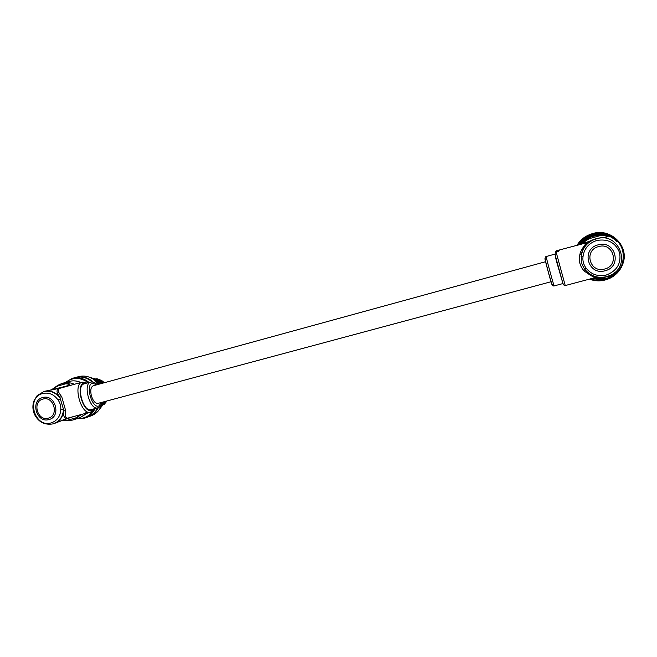 <?xml version="1.0" encoding="UTF-8"?>
<svg xmlns="http://www.w3.org/2000/svg" width="657" height="657" viewBox="0 0 657 657"><rect width="100%" height="100%" fill="white"/><g stroke="black" fill="none" stroke-linecap="round" stroke-linejoin="round"><path stroke-width="0.99" d="M551.133 281.713L98.024 403.373C95.347 403.57 93.146 401.09 91.413 395.925C90.165 390.422 90.773 387.039 93.245 385.774L545.688 261.683M613.999 273.025L617.268 271.267C618.401 270.971 616.455 272.63 611.429 276.26L607.208 278.133L599.685 279.381C596.088 279.217 593.788 278.831 592.795 278.215M594.979 277.64L600.022 277.361M595.283 277.541L595.439 277.517C593.903 277.468 590.134 275.291 584.147 270.971L585.789 270.635C590.232 276.186 599.135 277.517 595.382 277.533M559.468 249.964L559.904 249.849L559.468 249.964M585.559 243.041C589.805 240.782 582.48 246.909 581.396 254.44L581.117 256.575C582.316 247.746 587.292 241.825 596.071 238.82L596.26 238.762C619.362 231.264 632.412 266.422 609.885 275.48L606.551 276.679C597.385 278.609 590.035 276.039 584.484 268.976L586.069 268.031C591.136 274.47 597.845 276.811 606.189 275.053C616.816 271.045 621.3 263.646 619.641 252.846C615.625 242.688 608.021 238.565 596.819 240.478C588.721 243.172 584.114 248.592 583.005 256.715C582.504 260.878 583.523 264.648 586.069 268.031M559.058 250.859L558.179 251.721L556.471 251.491L558.746 250.703L558.105 251.45M556.61 251.886L558.179 251.721M558.992 250.383L556.389 250.818L558.861 250.177L558.844 250.711M557.949 251.031L558.935 250.309M584.147 270.971C580.016 266.389 578.562 261.034 579.786 254.916C580.829 248.535 587.227 242.918 585.904 242.942L559.288 250.013M604.013 237.653L606.838 236.66C607.939 235.994 605.664 235.666 599.997 235.682L589.173 238.688L588.508 238.105L591.514 236.619L600.211 234.853C606.403 235.502 608.965 236.109 607.906 236.684L604.013 237.653C601.927 237.317 597.771 238.253 591.546 240.454L583.49 243.435C581.954 243.583 583.621 241.809 588.5 238.105L594.076 235.715C588.935 237.202 584.746 240.019 581.519 244.158M546.238 256.509C545.622 255.934 554.015 286.854 554.221 285.902C552.34 286.534 551.691 283.914 548.217 271.645C545.014 259.351 544.357 256.986 546.205 256.517L554.853 254.136L555.149 254.957M562.696 282.748L562.86 283.586L554.229 285.885M584.484 268.976L582.192 264.722L581.264 261.24L581.322 254.588L579.786 254.916M593.353 239.723L589.272 241.571M585.888 242.95L586.676 242.54C588.68 240.971 583.72 245.414 581.322 254.588L581.396 254.44C583.26 246.646 588.146 241.439 596.039 238.82L591.546 240.454C593.813 239.255 596.737 238.417 600.309 237.941L603.044 237.744M589.173 238.688C584.385 241.554 582.792 242.95 584.377 242.868L588.385 241.973M593.534 278.026C593.797 278.625 595.948 278.814 599.989 278.593L610.838 275.71C615.083 273.443 616.989 272.129 616.553 271.76M598.584 277.361L597.977 277.377M583.005 256.715L581.215 256.591C582.373 247.755 587.325 241.833 596.071 238.82L596.236 238.77M558.959 250.268L559.633 250.087M556.389 250.818L558.861 250.128M557.916 250.662L558.524 250.374M556.397 250.859L558.549 250.391M556.397 250.9L557.875 250.498M556.43 251.073L557.892 250.76M557.448 251.459L556.857 251.417L557.448 251.459M590.429 278.847C602.904 283.52 618.549 276.006 622.36 263.301C625.267 250.563 620.832 241.152 609.072 235.091C596.384 231.157 586.118 234.475 578.283 245.053M577.339 245.316C580.936 239.337 586.175 235.378 593.066 233.449C611.026 227.963 629.373 246.252 622.992 263.473C620.701 270.093 616.356 275.02 609.951 278.248C603.126 281.385 596.252 281.681 589.337 279.143M584.993 246.416L585.724 245.562M593.304 278.083L593.772 278.19M598.716 278.732L599.972 278.699M594.823 278.88L592.039 278.42M598.675 234.91C591.267 235.436 585.33 238.581 580.854 244.338M591.497 235.666C586.594 237.456 582.677 240.454 579.745 244.65M579.819 244.626C583.17 239.871 587.711 236.676 593.435 235.058C602.543 232.964 610.337 235.099 616.816 241.48M589.173 234.795C584.016 237.078 580.032 240.593 577.232 245.34M588.754 234.984C583.646 237.234 579.72 240.708 576.969 245.414M577.109 245.373C579.885 240.651 583.843 237.152 588.976 234.886M51.156 390.036L57.808 385.339L61.643 383.573L66.529 382.908C70.529 383.828 70.718 384.912 67.088 386.152L44.15 391.515C50.146 390.151 55.369 392.032 59.828 397.14C55.656 391.769 56.149 388.689 61.323 387.901M50.08 390.209L66.373 386.07C69.765 384.821 69.568 384.058 65.774 383.778L57.783 385.996L57.808 385.339L62.982 383.162C66.8 382.16 70.586 382.538 74.348 384.296M51.336 390.028L57.381 385.618M68.993 417.795C64.846 419.527 63.105 417.277 63.762 411.044L63.499 409.385C62.965 416.587 59.656 421.359 53.554 423.708L52.815 423.921C44.528 425.243 38.377 421.975 34.345 414.124C32.628 409.812 32.439 405.5 33.786 401.189L37.079 395.695L43.732 391.629C50.433 390.201 56.017 392.566 60.485 398.733L58.046 399.965C53.973 394.348 48.889 392.188 42.787 393.486C25.779 397.444 34.468 428.085 51.123 422.903C57.028 420.94 60.255 416.53 60.789 409.672C61.052 406.133 60.132 402.897 58.046 399.965M84.112 383.885C75.834 385.519 83.209 412.514 91.142 409.615L97.77 407.849C89.927 410.724 82.536 383.672 90.723 382.062L84.112 383.885M86.051 412.752L87.471 412.103L88.309 412.53M90.214 412.144L88.966 412.448M87.217 412.851L87.66 412.768M87.627 412.957L89.007 412.58L88.293 412.456M90.641 412.013L90.37 412.103C81.098 415.487 72.508 383.992 82.199 382.128L59.672 388.353C57.356 389.478 58.03 392.245 61.709 396.656L65.618 410.461C64.887 415.774 65.577 418.337 67.679 418.148L87.151 412.957M60.789 409.672L63.499 409.385L59.828 397.14L61.709 396.656M78.199 415.339C79.152 415.84 78.61 416.85 76.557 418.369L72.845 420.037L67.794 420.685L67.457 420.176L75.465 418.049C78.035 416.628 78.479 415.848 76.82 415.709M54.408 423.412L70.299 417.45M67.745 420.669L62.366 420.242M60.157 421.162L73.231 416.669L63.376 419.88M54.088 389.519L62.029 387.285L53.381 389.675M62.431 420.217L67.457 420.176M57.783 385.996L51.238 390.028M54.506 389.412L55.098 389.371M55.007 423.231L63.68 419.683M53.931 389.552L53.472 389.658M87.71 413.023L90.584 412.243M91.224 411.783L90.732 412.005M88.202 412.925L90.083 412.424M87.586 413.048L80.491 417.367L87.159 413.007M88.399 412.744L87.644 413.007M89.763 412.506L88.432 412.842M89.007 412.58L87.693 412.867M85.878 412.637L86.864 412.785M87.044 412.235L86.354 412.415M86.412 412.801L86.905 412.933M88.202 412.489L86.445 412.916M85.944 412.875L86.428 412.653M87.11 412.465L87.537 412.341M87.126 412.596L87.923 412.596L87.126 412.596M92.785 378.884L93.721 378.884L92.785 378.884M94.066 378.9L97.417 379.565L94.066 378.9M98.131 379.828L102.968 383.113L98.131 379.828M98.616 384.304L92.908 378.958C88.309 376.165 83.554 375.393 78.651 376.642L75.834 377.405C80.77 376.149 85.541 376.929 90.165 379.738L93.179 382.054M88.219 382.752L86.198 381.29C78.889 377.159 72.073 377.529 65.749 382.407M64.838 382.653L72.295 378.366C77.255 377.102 82.059 377.882 86.716 380.715L89.122 382.497M102.894 383.13L99.264 379.96L90.19 377.529M72.295 378.366L75.144 377.594C80.08 376.338 84.868 377.11 89.492 379.927L92.111 381.898M99.494 384.066L94.78 380.296M99.659 384.017L94.288 379.91M100.808 383.704L96.907 380.395L91.914 378.375M100.973 383.655L97.072 380.354L91.684 378.251M102.122 383.343L98.205 380.025L90.535 377.685M102.287 383.302L98.369 379.976L90.42 377.627M101.778 404.893L103.149 402.002M101.597 405.377L103.305 401.961M100.636 407.48L104.397 401.665M100.537 407.66L104.553 401.624M100.028 408.531L105.637 401.328M99.979 408.605L105.793 401.287M93.466 379.327L93.894 379.385M96.981 380.263L101.663 383.466M95.224 380.411L98.328 381.38M104.208 402.092L101.802 405.065M98.328 407.652C96.053 412.235 92.629 415.331 88.063 416.949M88.81 416.678L90.723 415.988C96.932 413.705 100.874 409.097 102.558 402.158M97.671 407.874C95.38 412.497 91.923 415.61 87.307 417.22L85.361 417.918M95.06 408.572C92.768 413.352 89.262 416.571 84.531 418.222L76.335 418.846M77.222 418.525C84.737 418.928 90.362 415.692 94.107 408.826M101.17 383.606L98.936 381.684M97.532 380.805L93.393 379.278M99.856 383.967L97.589 382.029M96.193 381.159L95.232 380.674M104.085 402.766L104.726 401.575M101.498 383.516L96.735 380.148M95.782 379.762L93.08 379.073M102.788 403.242L103.494 401.903M100.184 383.877L95.396 380.502M98.87 384.238L97.704 383.154M604.654 269.017C619.88 265.535 613.49 241.916 598.576 246.597C583.449 250.186 589.789 273.567 604.654 269.017M598.092 244.864C615.313 239.444 622.688 266.726 605.105 270.733C587.958 275.981 580.64 249.011 598.092 244.864M562.778 282.986L555.099 254.702M555.896 251.237L565.242 285.557C564.306 285.836 563.451 284.883 562.679 282.691L558.204 267.128C555.239 257.856 554.475 252.559 555.896 251.237L556.43 251.089M551.979 284.062L552.061 284.678C551.987 286.074 544.407 258.209 544.973 258.653L545.236 259.236M565.242 285.557L596.022 277.402C597.041 276.745 596.646 279.595 585.625 270.52L584.582 268.935C590.101 276.014 597.427 278.593 606.542 276.679L609.885 275.48M589.378 241.554L590.7 241.185L589.378 241.554M589.666 241.406L583.49 243.435M595.513 277.377L596.991 276.983M617.268 271.267L613.884 273.115M611.429 276.26L610.838 275.71M599.685 279.381L599.989 278.593M600.211 234.853L599.997 235.682M607.906 236.684L606.838 236.66M62.965 383.171L69.42 381.397C73.239 380.387 77.009 380.764 80.745 382.53M42.894 399.095C31.856 401.641 37.506 421.539 48.298 418.156C59.401 415.684 53.718 395.621 42.894 399.095M48.922 419.56C36.464 423.453 29.951 400.499 42.689 397.559C55.188 393.535 61.75 416.719 48.922 419.56M86.207 383.302L83.932 383.228C75.07 384.994 83.242 413.902 91.553 410.206L93.195 409.073M97.983 407.783L98.041 407.767C99.856 407.233 101.137 405.426 101.892 402.339M96.776 384.813L92.456 383.154C85.114 384.657 91.996 409.015 98.895 405.969L101.548 402.429M53.554 423.708L52.872 423.905M65.618 410.461L63.762 411.044C62.719 417.326 59.483 421.482 54.046 423.535M82.199 382.128L87.094 383.064M81.567 414.444L73.206 419.922M67.088 386.152L53.274 389.691M66.529 382.908L65.774 383.778M75.465 418.049L76.557 418.369M101.695 380.534L96.743 378.637L101.72 380.526L104.389 382.719M104.282 404.318L106.984 400.967M587.514 242.236L586.438 242.556M595.488 277.361L596.942 276.967M592.959 278.174C592.384 278.527 594.634 278.929 599.71 279.381L607.224 278.125M588.508 238.105C581.634 242.868 583.457 243.008 583.531 243.189L586.307 242.597M587.424 242.261L589.05 241.645M74.898 419.355L80.491 417.367M45.308 391.129L54.564 389.396M62.267 420.283L67.794 420.685L72.845 420.037M80.844 382.505C77.107 380.748 73.305 380.378 69.445 381.389M97.113 384.715C95.454 382.637 93.335 381.75 90.756 382.054M90.765 411.972L94.082 408.835M101.736 380.543L104.414 382.719M107.001 400.967L104.274 404.326"/></g></svg>
